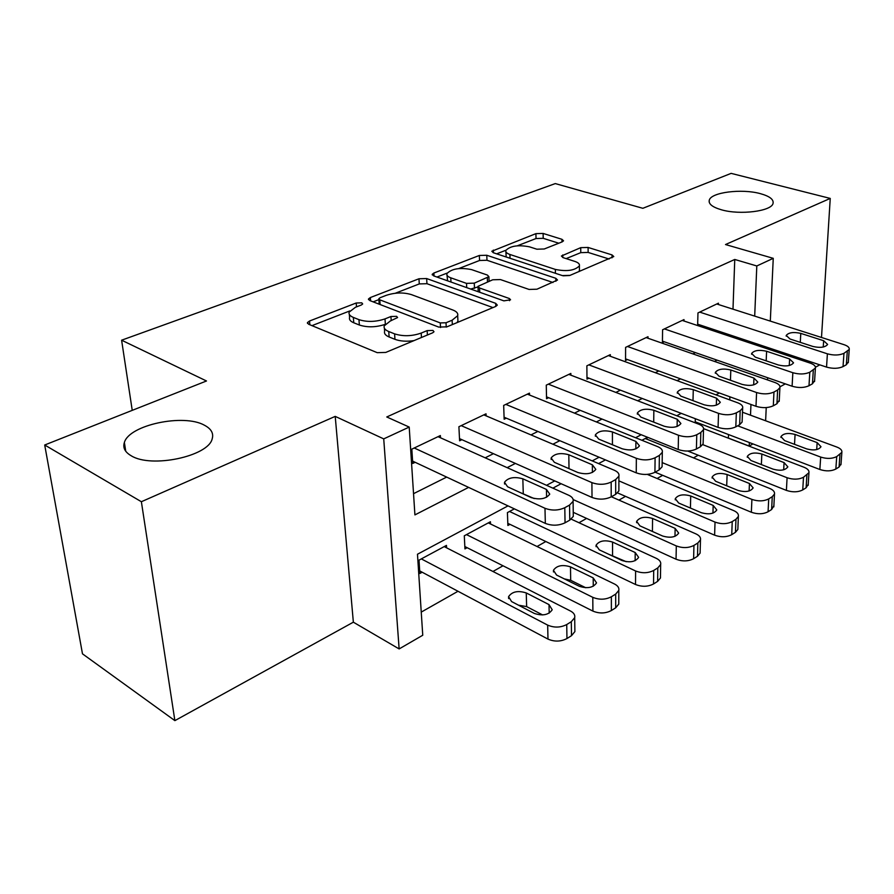 <?xml version="1.0" encoding="UTF-8"?>
<svg xmlns="http://www.w3.org/2000/svg" width="894" height="894" viewBox="0 0 894 894"><rect width="100%" height="100%" fill="white"/><g stroke="black" fill="none" stroke-linecap="round" stroke-linejoin="round"><path stroke-width="1.34" d="M361.768 302.831L356.214 302.999L309.525 321.013L307.424 322.622L308.653 324.265L377.234 352.672L385.772 352.426L432.73 332.78L434.003 331.741L432.942 330.434L427.142 330.612L421.197 333.082C411.966 336.278 403.093 336.546 394.589 333.864L388.745 331.529C385.079 329.998 383.582 328.098 384.23 325.852L390.343 320.98L397.595 317.56L396.612 316.342L390.924 316.51L385.001 318.89C375.804 321.963 367.132 322.22 358.952 319.65L353.342 317.415C349.934 315.984 348.537 314.219 349.152 312.118L355.421 307.29L361.344 304.999L362.685 303.96L361.768 302.831M721.436 209.788C739.964 215.264 771.734 211.23 773.064 203.351C773.835 199.429 769.555 196.177 760.246 193.618C741.651 188.444 710.909 192.344 709.266 200.211C708.406 203.988 712.462 207.173 721.436 209.788M131.195 455.761C151.287 468.501 208.291 456.309 212.157 438.932C213.845 433.4 211.275 428.841 204.447 425.231C183.873 413.441 129.239 424.862 124.378 442.474C122.668 447.682 124.936 452.118 131.195 455.761M562.192 241.872L563.544 240.81L561.935 239.301L543.105 233.435L535.908 233.647L491.812 251.236L493.298 252.734L562.348 275.587L570.037 275.363L613.787 256.556L612.021 254.902L588.096 247.448L580.72 247.66L561.398 256.019L563.041 257.617L574.853 261.417C578.317 262.59 579.837 264.065 579.401 265.842C574.931 270.524 566.908 271.72 555.353 269.429L509.915 254.477C506.775 253.393 505.423 252.041 505.848 250.432C510.329 245.884 518.185 244.677 529.438 246.822L536.858 249.202L544.234 248.99L562.192 241.872M732.991 309.179L734.756 259.461L756.805 265.965L773.254 258.332L770.304 321.102M44.7 445L141.375 501.724L174.878 720.631L82.483 653.838L44.7 445L206.492 380.978L121.606 340.201L555.286 183.583L642.842 208.302L731.136 173.369L830.247 198.423L725.503 244.543L773.254 258.332M174.878 720.631L353.353 622.179L335.216 416.38L141.375 501.724M335.216 416.38L383.727 438.887L409.206 427.075L414.917 514.899L468.624 487.386M734.756 259.461L386.767 416.973L409.206 427.075M426.65 278.548L418.973 278.772L370.373 297.534L368.484 298.976L369.803 300.574L438.697 327.081L446.955 326.835L495.689 306.452L497.31 305.122L495.701 303.334L426.65 278.548L426.952 283.7L419.275 283.923L395.282 293.254M433.903 273.016L479.34 255.472L486.783 255.259L555.833 278.302L557.521 280.023L536.925 289.209L529.08 289.444L500.428 279.565L492.706 279.788L478.022 286.326L479.553 287.991L509.424 298.551L510.563 299.792L503.881 300.865L433.624 275.855L432.215 274.302L433.903 273.016L434.059 276.011M819.776 364.853L815.462 367.233M821.497 337.474L830.247 198.423M695.8 423.041L696.873 422.449M514.385 508.865L507.423 512.597L507.881 525.493L509.971 524.353M490.515 523.985L490.426 521.75L464.299 535.797L464.947 548.905L467.137 547.709M440.485 437.781L440.362 435.557L411.821 449.146L412.749 463.461L415.151 462.299M486.112 415.855L486.023 413.821L458.901 426.729L459.605 440.787L461.885 439.68M529.527 395.025L529.471 393.137L503.668 405.418L504.149 419.219L506.317 418.18M570.886 375.189L570.853 373.435L546.268 385.146L546.558 398.702L548.625 397.696M610.323 356.281L610.323 354.65L586.866 365.814L586.989 379.134L588.956 378.184M647.982 338.234L647.994 336.714L625.599 347.375L625.554 360.472L627.443 359.556M683.966 320.991L683.999 319.583L662.588 329.774L662.409 342.637L664.208 341.765M413.542 493.667L446.676 477.094M485.185 457.817L493.443 453.683M530.98 434.897L537.875 431.456M574.484 413.129L580.139 410.301M615.865 392.421L620.391 390.153M655.291 372.697L658.777 370.954M692.872 353.89L695.42 352.616M728.744 335.932L730.432 335.094M718.396 304.508L718.441 303.189L697.957 312.934L697.644 325.561L699.365 324.745M421.253 612.099L458.007 591.269M492.952 571.478L503.009 565.779M537.037 546.502L545.821 541.529M578.988 522.733L586.62 518.419M618.961 500.092L625.532 496.371M657.09 478.491L662.678 475.329M693.498 457.873L698.203 455.214M728.308 438.161L728.532 434.562M729.772 399.897L729.873 396.802M446.587 547.821L446.452 545.396L419.007 560.147L419.867 573.479L422.18 572.216M561.119 483.721L552.883 488.158M605.45 459.896L598.578 463.584M646.988 439.211L647.01 437.546L641.903 440.284M695.219 422.817L695.32 418.705M121.606 340.201L132.234 410.357M779.993 386.8L785.312 383.872M752.96 443.916L749.206 446.084L749.351 442.53M728.409 438.094L749.206 446.084M508.015 505.881L417.476 554.235L422.75 635.243L399.137 648.932L383.727 438.887M353.353 622.179L399.137 648.932M769.041 347.945L768.974 349.364M767.644 377.726L767.533 379.928M766.236 407.597L765.622 420.772M754.692 316.118L756.805 265.965M507.144 467.651L515.391 463.427M552.917 444.206L559.8 440.686M596.376 421.946L602.02 419.062M637.701 400.78L642.216 398.478M677.026 380.643L680.513 378.855M714.518 361.433L717.055 360.137M750.278 343.117L751.955 342.257M719.368 392.991L715.904 394.835M681.25 413.352L676.758 415.744M641.21 434.73L635.589 437.736M599.103 457.225L592.23 460.891M554.772 480.905L546.525 485.308M750.502 415.196L750.96 404.468M349.342 314.431L349.588 317.448C348.973 319.571 350.37 321.348 353.767 322.779L353.342 317.415M385.079 324.388C375.949 327.372 367.378 327.584 359.377 325.025L353.767 322.779M384.398 328.243L384.61 331.272C383.962 333.54 385.47 335.44 389.125 336.982L388.745 331.529M413.989 340.614C406.591 341.698 400.244 341.262 394.958 339.329L389.125 336.982M349.8 310.933L311.961 325.639M492.974 307.592L426.952 283.7M378.911 299.613L373.133 301.859M380.151 297.702L378.844 298.697L379.782 299.825L440.273 322.924L446.017 322.756L452.118 320.22L457.683 315.694C458.298 313.403 456.666 311.492 452.789 309.983L411.396 294.607C403.395 292.226 395.003 292.472 386.23 295.344L380.151 297.702M378.877 299.166L379.19 304.195M457.013 322.633L457.94 321.069L457.84 318.912M436.965 277.039L447.156 273.083M458.79 268.558L479.553 260.489L479.34 255.472M552.995 282.493L486.973 260.266L479.553 260.489M470.713 289.053L478.044 286.907L478.201 291.723M471.63 269.63C460.008 267.317 451.772 268.636 446.911 273.609C446.452 275.285 447.738 276.682 450.766 277.81L466.512 283.376L474.267 283.152L488.906 276.682L487.386 275.061L471.63 269.63M446.989 275.128L447.592 280.828M505.892 251.728L506.194 257.003M563.142 275.81L569.679 275.497M579.167 271.541L579.435 269.653M609.116 259.025L588.14 252.432L580.776 252.644L566.137 258.612M558.795 243.213L543.217 238.318L536.031 238.53L517.347 245.794M505.926 250.231L496.651 253.84M419.699 570.908L547.988 639.098C554.481 641.903 560.806 641.713 566.964 638.539L571.512 635.668L574.887 631.6L574.853 629.22M444.195 546.603L570.528 611.049C573.859 612.837 575.244 615.05 574.697 617.676L571.3 621.699L566.729 624.548C560.549 627.7 554.191 627.89 547.664 625.118L421.331 558.906M542.658 614.949L526.644 606.613L518.509 605.182M549.005 604.601L526.242 592.934C517.972 590.331 512.083 591.571 508.574 596.667L511.591 601.573L534.366 613.452C542.747 616.156 548.692 614.916 552.213 609.753L549.005 604.601L549.195 613.139M438.015 436.674L568.774 495.276C572.227 496.919 573.669 498.941 573.088 501.355L569.556 505.065L564.796 507.703C558.37 510.619 551.766 510.809 544.982 508.284L414.235 447.995M412.592 461.103L545.329 523.392L544.982 508.284M546.435 489.431L549.754 494.147C546.089 498.908 539.898 500.059 531.204 497.612L507.602 486.783L504.495 482.279C508.15 477.608 514.262 476.446 522.834 478.804L546.435 489.431L546.603 497.276M520.263 492.594L534.266 498.584M573.266 514.195L573.289 516.386L569.78 520.14L565.053 522.8C558.649 525.75 552.079 525.951 545.329 523.392M464.835 546.536L592.901 611.094C599.349 613.742 605.506 613.552 611.373 610.535L615.687 607.819L618.771 604.109L618.782 602.042M488.28 522.901L614.48 583.994C617.877 585.738 619.307 587.872 618.793 590.409L615.687 594.085L611.351 596.79C605.461 599.773 599.271 599.963 592.789 597.337L466.5 534.612M585.76 587.749L570.685 580.307L564.36 578.899M593.203 577.904L570.484 566.852C562.415 564.393 556.738 565.533 553.442 570.283L556.571 575.054L579.312 586.296C587.481 588.844 593.225 587.704 596.533 582.888L593.203 577.904L593.27 586.252M507.803 523.314L635.522 584.497C641.937 587 647.938 586.822 653.536 583.961L657.626 581.379L660.465 577.982L660.487 576.183M571.244 519.168L656.218 558.303C659.671 559.99 661.158 562.058 660.655 564.516L657.816 567.88L653.704 570.439C648.083 573.277 642.048 573.467 635.612 570.987L509.535 511.469M626.258 561.711L608.367 554.112M635.198 552.537L612.535 542.055C604.668 539.73 599.181 540.792 596.074 545.228L599.304 549.855L621.989 560.516C629.968 562.918 635.511 561.868 638.629 557.364L635.198 552.537L635.142 560.683M573.233 512.318L676.043 559.219C682.401 561.6 688.257 561.432 693.61 558.705L697.499 556.247L700.103 553.129L700.147 551.564M611.384 496.773L695.901 533.874C699.41 535.506 700.93 537.506 700.471 539.887L697.856 542.971L693.945 545.407C688.57 548.111 682.692 548.279 676.311 545.932L573.155 499.567M675.138 528.399L652.564 518.453C644.887 516.263 639.568 517.246 636.64 521.392L639.97 525.884L662.566 535.998C670.366 538.266 675.73 537.294 678.669 533.092L675.138 528.399L674.981 536.333M617.62 492.929L714.608 535.171C720.91 537.428 726.621 537.26 731.739 534.657L735.449 532.321L737.852 529.46L737.908 528.086M647.267 474.379L733.695 510.608C737.237 512.195 738.802 514.139 738.366 516.43L735.963 519.269L732.231 521.582C727.09 524.163 721.357 524.331 715.032 522.096L618.894 480.871M713.177 505.423L690.716 495.969C683.206 493.89 678.054 494.795 675.283 498.696L678.702 503.043L701.209 512.653C708.819 514.799 714.015 513.905 716.798 509.96L713.177 505.423L712.943 513.111M483.799 414.883L614.424 470.311C617.944 471.898 619.441 473.854 618.894 476.178L615.675 479.564L611.172 482.056C605.059 484.816 598.634 485.006 591.906 482.626L461.192 425.633M459.494 438.619L592.018 497.444L591.906 482.626M592.353 464.802L595.806 469.361C592.364 473.786 586.408 474.848 577.926 472.535L554.358 462.31L551.129 457.963C554.559 453.604 560.449 452.532 568.808 454.755L592.353 464.802L592.409 472.457M618.883 489.029L618.883 490.929L615.675 494.348L611.205 496.874C605.115 499.668 598.723 499.858 592.018 497.444M527.348 394.142L657.693 446.642C661.281 448.173 662.812 450.062 662.309 452.308L659.37 455.404L655.101 457.762C649.279 460.388 643.021 460.566 636.349 458.32L505.848 404.39M504.082 417.23L636.249 472.859L636.349 458.32M635.902 441.435L639.456 445.849C636.237 449.973 630.482 450.956 622.213 448.777L598.701 439.11L595.359 434.897C598.578 430.83 604.266 429.846 612.412 431.936L635.902 441.435L635.846 448.889M662.119 465.137L662.096 466.791L659.169 469.92L654.922 472.3C649.122 474.949 642.898 475.139 636.249 472.859M568.83 374.396L698.762 424.181C702.405 425.656 703.98 427.488 703.511 429.656L700.818 432.484L696.772 434.719C691.207 437.211 685.117 437.389 678.49 435.266L548.346 384.152M546.525 396.858L678.211 449.537L678.49 435.266M677.239 419.264L680.904 423.521C677.875 427.377 672.31 428.282 664.242 426.237L640.819 417.073L637.366 412.994C640.395 409.195 645.893 408.29 653.849 410.257L677.239 419.264L677.104 426.494M703.153 442.429L703.12 443.871L700.438 446.732L696.404 449C690.872 451.515 684.804 451.693 678.211 449.537M608.389 355.566L737.796 402.825C741.472 404.267 743.104 406.021 742.657 408.122L740.187 410.715L736.343 412.838C731.024 415.207 725.09 415.386 718.519 413.363L588.844 364.875M586.967 377.424L718.072 427.377L718.519 413.363M716.541 398.176L720.307 402.289C717.446 405.898 712.071 406.736 704.181 404.803L680.87 396.131L677.317 392.175C680.178 388.622 685.497 387.772 693.275 389.639L716.541 398.176L716.329 405.183M742.154 420.828L742.109 422.069L739.64 424.706L735.807 426.851C730.521 429.243 724.609 429.422 718.072 427.377M655.134 472.188L751.351 512.251C757.598 514.396 763.174 514.229 768.08 511.759L771.623 509.524L773.891 505.691M645.222 438.507L769.712 488.437C773.299 489.979 774.886 491.856 774.483 494.069L772.26 496.684L768.717 498.897C763.789 501.344 758.19 501.512 751.91 499.4L662.163 462.6M749.451 483.509L727.101 474.513C719.759 472.546 714.764 473.395 712.138 477.05L715.647 481.274L738.031 490.415C745.473 492.449 750.513 491.611 753.15 487.901L749.451 483.509L749.127 490.962M646.15 337.597L774.942 382.509C778.663 383.895 780.317 385.605 779.914 387.616L777.635 390.007L773.969 392.03C768.896 394.288 763.096 394.455 756.592 392.544L627.487 346.481M625.565 358.874L755.989 406.301L756.592 392.544M753.955 378.095L757.81 382.084C755.095 385.459 749.887 386.242 742.188 384.42L718.999 376.173L715.356 372.351C718.061 369.021 723.212 368.227 730.811 369.993L753.955 378.095L753.676 384.878M779.266 400.233L776.942 403.742L773.299 405.798C768.237 408.066 762.47 408.245 755.989 406.301M687.732 451.034L786.396 490.393C792.587 492.426 798.04 492.27 802.745 489.901L806.12 487.778L808.232 484.302M703.623 428.662L804.075 467.283C807.695 468.769 809.316 470.59 808.936 472.736L803.505 477.251C798.778 479.597 793.313 479.754 787.089 477.742L702.773 444.642M784.072 462.6L761.856 454.029C754.67 452.163 749.82 452.945 747.328 456.387L750.904 460.477L773.165 469.182C780.44 471.116 785.334 470.333 787.837 466.847L784.072 462.6L783.68 469.797M695.241 421.823L819.865 469.506C826 471.451 831.331 471.294 835.845 469.037L839.075 467.003L841.03 463.841M742.501 412.235L836.907 447.078C840.561 448.52 842.204 450.274 841.857 452.342L836.717 456.588C832.18 458.823 826.838 458.991 820.681 457.069L737.673 425.812M817.15 442.608L795.079 434.439C788.05 432.662 783.334 433.4 780.954 436.652L784.608 440.608L806.723 448.911C813.853 450.732 818.602 450.006 820.994 446.732L817.15 442.608L816.714 449.57M682.234 320.421L810.322 363.154C814.076 364.495 815.764 366.138 815.395 368.093L809.808 372.217C804.935 374.362 799.292 374.53 792.844 372.72L664.398 328.914M662.432 341.15L792.106 386.23L792.844 372.72M789.614 358.975L793.548 362.819C790.978 365.992 785.927 366.719 778.395 364.998L755.341 357.164L751.619 353.465C754.19 350.325 759.185 349.599 766.616 351.264L789.614 358.975L789.268 365.512M814.624 380.598L812.467 383.783L808.992 385.739C804.142 387.907 798.521 388.074 792.106 386.23M716.753 303.982L844.081 344.693C847.858 345.989 849.579 347.576 849.233 349.465L843.958 353.331C839.298 355.376 833.778 355.544 827.397 353.823L699.689 312.107M697.678 324.187L826.537 367.099L827.397 353.823M823.642 340.715L827.632 344.436C825.196 347.42 820.29 348.101 812.925 346.47L790.028 339.016L786.228 335.44C788.664 332.49 793.526 331.797 800.789 333.384L823.642 340.715L823.24 347.028M848.339 361.858L846.35 364.741L843.031 366.607C838.382 368.686 832.884 368.842 826.537 367.099M356.516 306.865L356.214 302.999M427.399 335.015L427.142 330.612M391.214 320.633L390.924 316.51M359.377 325.025L358.952 319.65M385.359 324.064L385.001 318.89M394.958 339.329L394.589 333.864M421.465 337.496L421.197 333.082M309.872 324.768L309.525 321.013M495.812 306.396L495.701 303.334M370.619 300.898L370.373 297.534M419.275 283.923L418.973 278.772M380.118 304.552L379.782 299.825M440.518 327.528L440.273 322.924M446.24 327.092L446.017 322.756M452.33 324.589L452.118 320.22M486.973 260.266L486.783 255.259M555.889 281.286L555.833 278.302M479.732 292.271L479.553 287.991M509.491 300.686L509.424 298.551M450.978 282.035L450.766 277.81M466.713 287.633L466.512 283.376M474.49 288.337L474.267 283.152M487.487 281.889L487.331 277.922M510.027 258.265L509.915 254.477M555.42 273.296L555.353 269.429M562.818 257.539L562.773 254.924M580.776 252.644L580.72 247.66M588.14 252.432L588.096 247.448M612.021 257.807L612.021 254.902M493.421 252.767L493.32 250.085M536.031 238.53L535.908 233.647M543.217 238.318L543.105 233.435M561.98 241.95L561.935 239.301M547.664 625.118L547.988 639.098M566.729 624.548L566.964 638.539M571.3 621.699L571.512 635.668M526.644 606.613L526.242 592.934M569.78 520.14L569.556 505.065M565.053 522.8L564.796 507.703M522.834 478.804L523.269 493.544M592.789 597.337L592.901 611.094M611.351 596.79L611.373 610.535M615.687 594.085L615.687 607.819M570.685 580.307L570.484 566.852M635.612 570.987L635.522 584.497M653.704 570.439L653.536 583.961M657.816 567.88L657.626 581.379M612.558 555.286L612.535 542.055M676.311 545.932L676.043 559.219M693.945 545.407L693.61 558.705M697.856 542.971L697.499 556.247M652.419 531.449L652.564 518.453M715.032 522.096L714.608 535.171M732.231 521.582L731.739 534.657M735.963 519.269L735.449 532.321M690.425 508.049L690.716 495.969M615.675 494.348L615.675 479.564M611.205 496.874L611.172 482.056M568.808 454.755L569.009 468.668M659.169 469.92L659.37 455.404M654.922 472.3L655.101 457.762M612.412 431.936L612.435 444.754M700.438 446.732L700.818 432.484M696.404 449L696.772 434.719M653.849 410.257L653.715 422.113M739.64 424.706L740.187 410.715M735.807 426.851L736.343 412.838M693.275 389.639L693.006 400.646M751.91 499.4L751.351 512.251M768.717 498.897L768.08 511.759M772.26 496.684L771.623 509.524M726.699 485.788L727.101 474.513M776.942 403.742L777.635 390.007M773.299 405.798L773.969 392.03M730.811 369.993L730.454 380.252M787.089 477.742L786.396 490.393M803.505 477.251L802.745 489.901M806.891 475.15L806.12 487.778M761.364 464.567L761.856 454.029M820.681 457.069L819.865 469.506M836.717 456.588L835.845 469.037M839.958 454.577L839.075 467.003M794.52 444.329L795.079 434.439M812.467 383.783L813.294 370.295M808.992 385.739L809.808 372.217M766.616 351.264L766.169 360.841M846.35 364.741L847.288 351.487M843.031 366.607L843.958 353.331M800.789 333.384L800.286 342.357M125.741 451.246L124.378 442.474M709.21 202.178L709.266 200.211M307.491 323.393L307.424 322.622M368.529 299.646L368.484 298.976M457.94 321.069L457.683 315.694M489.085 281.241L488.906 276.682M432.249 274.871L432.215 274.302M579.457 270.938L579.401 265.842M574.697 617.676L574.887 631.6M508.641 598.589L508.574 596.667M573.289 516.386L573.088 501.355M504.495 482.279L504.551 484.045M618.793 590.409L618.771 604.109M553.475 571.97L553.442 570.283M660.655 564.516L660.465 577.982M596.086 546.703L596.074 545.228M700.471 539.887L700.103 553.129M636.629 522.688L636.64 521.392M738.366 516.43L737.852 529.46M675.261 499.835L675.283 498.696M618.883 490.929L618.894 476.178M551.129 457.963L551.162 459.505M662.096 466.791L662.309 452.308M595.359 434.897L595.359 436.25M703.12 443.871L703.511 429.656M637.366 412.994L637.355 414.179M742.109 422.069L742.657 408.122M677.317 392.175L677.294 393.204M774.483 494.069L773.824 506.887M712.105 478.044L712.138 477.05M779.21 401.328L779.914 387.616M715.356 372.351L715.323 373.256M808.936 472.736L808.165 485.341M747.283 457.27L747.328 456.387M841.857 452.342L840.963 464.746M780.92 437.423L780.954 436.652M814.557 381.548L815.395 368.093M751.619 353.465L751.586 354.259M848.283 362.685L849.233 349.465M786.228 335.44L786.195 336.133"/></g></svg>
